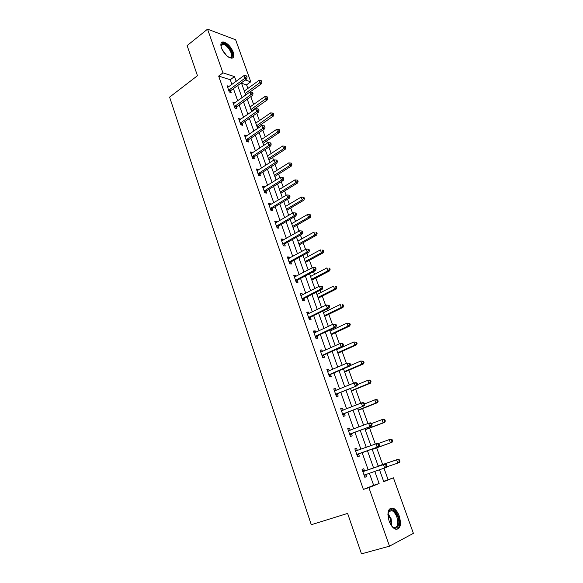<?xml version="1.0" encoding="UTF-8"?>
<svg xmlns="http://www.w3.org/2000/svg" width="583" height="583" viewBox="0 0 583 583"><rect width="100%" height="100%" fill="white"/><g stroke="black" fill="none" stroke-linecap="round" stroke-linejoin="round"><path stroke-width="0.87" d="M389.123 521.078C386.857 511.991 388.191 507.676 393.139 508.136C395.653 509.309 397.708 511.976 399.297 516.144C401.629 525.239 400.281 529.568 395.238 529.124C392.738 527.928 390.697 525.247 389.123 521.078M221.453 47.93C220.287 44.206 220.833 42.209 223.092 41.947C227.188 42.792 230.576 46.195 233.251 52.157C234.446 55.917 233.892 57.928 231.575 58.176C227.501 57.316 224.127 53.898 221.453 47.93M383.629 481.332L393.401 477.812L413.398 533.343L389.495 546.169L361.482 553.85L347.614 513.419L311.286 524.715L169.602 97.142L197.455 75.71L187.128 45.605L207.548 29.15L235.634 39.775L250.77 81.795L245.203 80.009M247.87 88.448L246.573 84.848L250.77 81.795M388.045 479.569L383.978 468.229M382.667 464.556L376.654 447.795M375.321 444.078L369.578 428.046M367.96 423.535L362.582 408.53M360.688 403.239L355.666 389.24M353.502 383.191L348.838 370.169M346.404 363.384L342.083 351.323M340.829 347.84L340.691 347.439M339.386 343.817L335.4 332.689M334.139 329.162L333.775 328.149M332.456 324.476L328.797 314.266M327.515 310.695L326.946 309.092M325.613 305.368L322.268 296.047M320.978 292.433L320.191 290.247M318.843 286.479L315.818 278.04M314.507 274.382L313.516 271.627M312.153 267.816L309.435 260.229M308.108 256.535L306.92 253.219M305.543 249.371L303.124 242.615M301.783 238.884L300.398 235.029M299.006 231.13L296.878 225.198M295.523 221.423L293.956 217.044M292.542 213.101L290.706 207.978M289.336 204.167L287.579 199.255M286.158 195.283L284.599 190.94M283.221 187.092L281.283 181.677M279.84 177.662L278.557 174.084M277.165 170.2L275.052 164.289M273.595 160.245L272.582 157.41M271.182 153.497L268.887 147.105M267.422 143.017L266.671 140.918M265.258 136.969L262.795 130.104M261.315 125.979L260.827 124.602M259.399 120.623L256.768 113.291M255.281 109.138L255.041 108.46M253.605 104.452L250.814 96.669M246.573 84.848L241.559 83.274M231.939 84.455L230.27 79.733L218.661 76.096L363.377 489.421L373.667 485.311L369.374 473.17M368.186 469.811L362.101 452.59M360.921 449.267L354.93 432.309M353.735 428.928L347.847 412.276M346.63 408.836L340.844 392.476M339.612 388.985L333.928 372.909M332.674 369.367L327.092 353.575M325.824 349.982L320.337 334.467M319.047 330.831L313.654 315.585M312.357 311.898L307.059 296.915M305.74 293.183L300.529 278.463M299.196 274.688L294.08 260.222M292.732 256.396L287.703 242.185M286.34 238.323L281.4 224.353M280.022 220.454L275.169 206.725M273.777 202.782L269.003 189.286M267.597 185.307L262.911 172.051M261.49 168.028L256.884 154.998M255.449 150.946L250.916 138.135M249.473 134.046L245.02 121.461M243.563 117.336L239.19 104.962M237.718 100.808L233.419 88.645M229.097 86.546L227.093 85.737L229.287 91.983L231.211 92.544L230.62 90.868M234.847 102.87L232.821 102.025L235.044 108.336L236.96 108.853L236.363 107.155M240.662 119.362L238.615 118.487L240.859 124.864L242.768 125.338L242.164 123.618M246.543 136.043L246.376 135.569L244.466 135.125L246.74 141.574L248.642 142.004L248.03 140.263M252.483 152.906L252.286 152.352L250.384 151.952L252.679 158.474L254.574 158.853L253.955 157.097M258.488 169.959L258.262 169.31L256.374 168.968L258.692 175.563L260.579 175.891L259.952 174.113M264.565 187.201L264.31 186.465L262.423 186.166L264.769 192.835L266.65 193.111L266.016 191.319M270.709 204.633L270.417 203.81L268.544 203.569L270.913 210.31L272.786 210.536L272.144 208.714M276.925 222.269L276.597 221.351L274.731 221.161L277.129 227.975L278.995 228.15L278.346 226.313M283.207 240.101L282.85 239.088L280.991 238.95L283.418 245.844L285.269 245.96L284.621 244.109M289.562 258.138L289.168 257.03L287.324 256.943L289.78 263.924L291.624 263.982L290.961 262.102M295.989 276.386L295.566 275.176L293.723 275.147L296.208 282.201L298.044 282.208L297.374 280.306M302.497 294.838L302.03 293.526L300.201 293.562L302.715 300.697L304.537 300.646L303.86 298.722M309.077 313.508L308.575 312.094L306.753 312.182L309.296 319.404L311.111 319.295L310.426 317.349M315.731 332.397L315.192 330.874L313.384 331.027L315.957 338.337L317.757 338.162L317.065 336.187M322.465 351.513L321.889 349.88L320.089 350.091L322.69 357.488L324.483 357.248L323.784 355.258M329.278 370.846L328.666 369.105L326.881 369.382L329.512 376.866L331.29 376.56L330.583 374.548M336.172 390.421L335.517 388.562L333.746 388.905L336.406 396.469L338.176 396.105L337.455 394.064M343.154 410.221L342.454 408.246L340.691 408.654L343.387 416.313L345.143 415.883L344.422 413.813M350.208 430.247L349.472 428.17L347.723 428.643L350.456 436.397L352.198 435.895L351.462 433.803M357.321 450.44L356.577 448.334L354.843 448.881L357.605 456.729L359.339 456.154L358.589 454.04M364.521 470.867L363.77 468.739L362.05 469.359L364.841 477.302L366.561 476.654L365.803 474.518M389.495 546.169L368.886 487.621L379.118 483.526L374.789 471.341M363.377 489.421L368.886 487.621M218.661 76.096L222.932 72.875L207.548 29.15M236.195 81.321L234.512 76.584L222.932 72.875M373.586 467.967L367.443 450.681M366.262 447.343L360.214 430.327M359.004 426.931L353.065 410.213M351.841 406.759L346.003 390.34M344.757 386.835L339.029 370.708M337.761 367.152L332.128 351.301M330.853 347.701L325.314 332.128M324.017 328.477L318.58 313.173M317.269 309.478L311.927 294.444M310.593 290.698L305.346 275.927M303.998 272.137L298.846 257.628M297.483 253.794L292.411 239.533M291.034 235.656L286.056 221.642M284.664 217.729L279.774 203.955M278.368 199.998L273.558 186.465M272.137 182.472L267.408 169.172M265.979 165.142L261.337 152.068M259.887 148.002L255.325 135.154M253.867 131.058L249.378 118.429M247.913 114.297L243.497 101.887M242.018 97.718L237.682 85.519M379.497 469.745L383.752 481.675L393.401 477.812M241.391 82.808L245.756 95.029M247.25 99.212L251.688 111.652M253.168 115.798L257.686 128.457M259.151 132.567L263.749 145.451M265.207 149.525L269.885 162.628M271.328 166.672L276.087 180.009M277.515 184.009L282.354 197.586M283.775 201.55L288.702 215.36M290.101 219.281L295.122 233.338M296.507 237.223L301.608 251.528M302.985 255.369L308.174 269.922M309.537 273.726L314.82 288.541M316.161 292.294L321.539 307.372M322.865 311.082L328.346 326.429M329.65 330.087L335.225 345.712M336.515 349.326L342.192 365.22M343.46 368.791L349.239 384.969M350.492 388.482L356.373 404.959M357.605 408.421L363.595 425.189M364.812 428.6L370.905 445.667M372.1 449.019L378.287 466.364M230.27 79.733L234.512 76.584M373.667 485.311L379.118 483.526M227.654 87.333L229.017 86.32M233.36 103.555L234.745 102.564M239.132 119.952L240.524 118.976M244.962 136.531L246.376 135.569M250.858 153.293L252.286 152.352M256.819 170.243L258.262 169.31M262.846 187.376L264.31 186.465M268.945 204.706L270.417 203.81M275.11 222.225L276.597 221.351M281.341 239.948L282.85 239.088M287.645 257.868L289.168 257.03M294.021 275.992L295.566 275.176M300.471 294.328L302.03 293.526M307.001 312.874L308.575 312.094M313.596 331.632L315.192 330.874M320.278 350.616L321.889 349.88M327.034 369.819L328.666 369.105M333.87 389.247L335.517 388.562M340.785 408.916L342.454 408.246M347.781 428.811L349.472 428.17M354.872 448.954L356.577 448.334M364.82 477.237L366.561 476.654M229.09 89.833L231.014 90.401L246.791 78.851L244.882 78.239L228.696 90.292M246.317 76.788L247.083 77.043L246.704 75.987L245.939 75.739L246.317 76.788L244.882 78.239L243.942 75.608L227.683 87.421M231.014 90.401L229.768 92.121M246.791 78.851L247.083 77.043M245.939 75.739L243.942 75.608M249.874 92.092L261.629 83.646L259.807 83.056L258.874 80.483L244.321 91.014M245.232 93.557L261.206 81.649L261.935 81.882L261.563 80.855L260.834 80.622L261.206 81.649M258.874 80.483L260.834 80.622M261.935 81.882L261.629 83.646M221.103 46.8L221.103 45.394L222.087 43.783C226.051 41.24 235.641 55.29 231.371 57.345L228.674 57.178M229.002 57.316L230.613 57.163C234.155 55.531 227.188 44.031 222.881 44.403L222.014 44.614L221.066 46.436M232.457 58.03C235.889 55.152 227.472 42.071 222.451 42.523L221.358 42.792M387.906 514.33L389.298 510.409C392.257 508.493 395.07 510.599 397.737 516.735C401.046 525.239 396.258 532.192 391.382 525.596M392.381 526.704L393.598 527.44C397.635 527.797 398.721 524.336 396.863 517.055C395.595 513.718 393.955 511.575 391.936 510.642L389.043 511.196L388.118 512.88M396.826 529.437C399.865 527.433 400.383 523.097 398.378 516.421C396.804 512.282 394.764 509.629 392.264 508.471L390.267 508.252M234.84 106.172L236.764 106.696L252.701 95.313L250.807 94.745L234.439 106.631M252.25 93.295L253.007 93.52L252.621 92.464L251.863 92.231L252.25 93.295L250.807 94.745L249.852 92.092L233.419 103.723M236.764 106.696L235.466 108.453M252.701 95.313L253.007 93.52M251.863 92.231L249.852 92.092M240.655 122.685L242.564 123.166L258.684 111.965L256.79 111.44L240.254 123.144M258.24 109.976L258.998 110.187L258.612 109.116L257.854 108.904L258.24 109.976L256.79 111.44L255.828 108.751L239.219 120.2M242.564 123.166L241.231 124.959M258.684 111.965L258.998 110.187M257.854 108.904L255.828 108.751M251.462 111.025L267.48 99.751L265.673 99.205L264.726 96.603L250.02 106.973M250.938 109.546L267.08 97.784L267.801 98.002L267.422 96.967L266.701 96.742L267.08 97.784M264.726 96.603L266.701 96.742M267.801 98.002L267.48 99.751M257.212 127.13L273.398 116.024L271.598 115.529L270.643 112.898L255.777 123.108M256.709 125.709L273.012 114.1L273.726 114.297L273.347 113.248L272.625 113.044L273.012 114.1M270.643 112.898L272.625 113.044M273.726 114.297L273.398 116.024M246.536 139.381L248.438 139.818L264.726 128.799L262.846 128.326L246.121 139.833M264.303 126.846L265.054 127.043L264.667 125.957L263.91 125.76L264.303 126.846L262.846 128.326L261.869 125.607L245.079 136.867M248.438 139.818L247.046 141.647M264.726 128.799L265.054 127.043M263.91 125.76L261.869 125.607M252.475 156.266L254.37 156.645L270.84 145.816L268.967 145.393L252.06 156.71M270.432 143.906L271.182 144.081L270.789 142.981L270.038 142.813L270.432 143.906L268.967 145.393L267.983 142.646L251.003 153.708M254.37 156.645L252.927 158.525M270.84 145.816L271.182 144.081M270.038 142.813L267.983 142.646M258.48 173.333L260.375 173.668L277.027 163.029L275.161 162.657L258.065 173.778M276.634 161.163L277.377 161.316L276.976 160.201L276.233 160.048L276.634 161.163L275.161 162.657L274.163 159.88L256.994 170.746M260.375 173.668L258.867 175.592M277.027 163.029L277.377 161.316M276.233 160.048L274.163 159.88M263.02 143.403L279.381 132.479L277.588 132.028L276.619 129.375L261.599 139.417M262.539 142.048L277.588 132.028L279.009 130.585L279.723 130.767L279.337 129.71L278.616 129.528L279.009 130.585M276.619 129.375L278.616 129.528M279.723 130.767L279.381 132.479M268.894 159.859L285.43 149.11L283.644 148.709L282.668 146.02L267.48 155.901M268.428 158.561L283.644 148.709L285.065 147.259L285.779 147.419L285.393 146.348L284.679 146.187L285.065 147.259M282.668 146.02L284.679 146.187M285.779 147.419L285.43 149.11M274.826 176.489L291.544 165.929L289.766 165.572L288.782 162.861L273.427 172.568M274.389 175.25L289.766 165.572L291.194 164.114L291.908 164.253L291.515 163.174L290.8 163.029L291.194 164.114M288.782 162.861L290.8 163.029M291.908 164.253L291.544 165.929M280.831 193.294L297.724 182.931L295.953 182.625L294.954 179.877L279.439 189.409M280.408 192.128L295.953 182.625L297.396 181.153L298.102 181.277L297.702 180.183L296.995 180.052L297.396 181.153M294.954 179.877L296.995 180.052M298.102 181.277L297.724 182.931M286.894 210.288L303.969 200.122L302.213 199.867L301.207 197.09L285.517 206.44M286.501 209.188L302.213 199.867L303.663 198.38L304.362 198.49L303.962 197.382L303.255 197.273L303.663 198.38M301.207 197.09L303.255 197.273M304.362 198.49L303.969 200.122M293.023 227.472L310.287 217.503L308.545 217.299L307.525 214.493L291.668 223.661M292.659 226.437L308.545 217.299L309.996 215.805L310.695 215.892L310.287 214.77L309.588 214.682L309.996 215.805M307.525 214.493L309.588 214.682M310.695 215.892L310.287 217.503M299.225 244.845L316.678 235.08L314.944 234.927L313.909 232.092L297.877 241.071M298.882 243.876L314.944 234.927L316.401 233.426L317.101 233.491L316.686 232.355L315.993 232.289L316.401 233.426M315.993 232.289L316.686 232.355M317.101 233.491L316.678 235.08M305.492 262.408L323.142 252.854L321.415 252.76L320.373 249.888L304.158 258.67M305.171 261.512L321.415 252.76L322.887 251.244L323.572 251.288L323.157 250.136L322.465 250.1L322.887 251.244M322.465 250.1L323.157 250.136M323.572 251.288L323.142 252.854M311.832 280.168L329.679 270.833L327.959 270.796L326.91 267.889L310.513 276.473M311.541 279.344L327.959 270.796L329.439 269.266L330.124 269.288L329.701 268.129L329.016 268.107L329.439 269.266M329.016 268.107L329.701 268.129M330.124 269.288L329.679 270.833M318.245 298.132L336.289 289.015L334.584 289.037L333.52 286.093L316.941 294.473M317.975 297.381L334.584 289.037L336.07 287.499L336.748 287.492L336.325 286.319L335.64 286.326L336.07 287.499M335.64 286.326L336.325 286.319M336.748 287.492L336.289 289.015M324.753 316.27L342.979 307.409L341.281 307.481L340.202 304.515L323.434 312.677M324.483 315.614L341.281 307.481L342.775 305.937L343.453 305.907L343.023 304.72L342.345 304.749L342.775 305.937M342.345 304.749L343.023 304.72M343.453 305.907L342.979 307.409M331.282 334.664L349.742 326.014L348.058 326.145L346.965 323.142L330.007 331.093M331.071 334.066L348.058 326.145L350.23 324.534L349.793 323.332L349.122 323.383L349.56 324.585M349.122 323.383L346.965 323.142L349.793 323.332M350.23 324.534L349.742 326.014M337.914 353.247L356.585 344.83L354.909 345.027L353.808 341.988L336.653 349.72M337.732 352.722L354.909 345.027L357.087 343.38L356.643 342.163L355.98 342.243L356.417 343.46M355.98 342.243L353.808 341.988L356.643 342.163M357.087 343.38L356.585 344.83M344.626 372.041L363.508 363.872L361.846 364.135L360.731 361.052L350.033 365.679M344.466 371.597L361.846 364.135L364.025 362.444L363.581 361.22L362.918 361.322L363.362 362.546M362.918 361.322L360.731 361.052L363.581 361.22M364.025 362.444L363.508 363.872M351.411 391.055L370.511 383.133L368.864 383.461L367.735 380.349L357.466 384.598M351.279 390.69L368.864 383.461L371.043 381.734L370.591 380.495L369.935 380.619L370.387 381.865M369.935 380.619L367.735 380.349L369.382 380.036L370.591 380.495M371.043 381.734L370.511 383.133M358.275 410.286L377.595 402.627L375.962 403.013L374.818 399.865L364.594 403.917M358.173 410.009L375.962 403.013L378.148 401.257L377.689 399.996L377.033 400.149L377.493 401.41M377.033 400.149L374.818 399.865L376.458 399.486L377.689 399.996M378.148 401.257L377.595 402.627M365.22 429.744L384.765 422.354L383.148 422.806L381.989 419.622L371.641 423.528M365.147 429.554L383.148 422.806L385.334 421.006L384.867 419.731L384.226 419.913L384.685 421.188M384.226 419.913L381.989 419.622L383.614 419.177L384.867 419.731M385.334 421.006L384.765 422.354M372.245 449.435L392.024 442.308L390.421 442.832L389.247 439.611L378.243 443.568M372.209 449.333L390.421 442.832L392.607 440.996L392.14 439.706L391.499 439.91L391.965 441.2M391.499 439.91L389.247 439.611L390.85 439.094L392.14 439.706M392.607 440.996L392.024 442.308M264.558 190.597L266.438 190.881L283.28 180.439L281.421 180.118L264.135 191.035M282.901 178.609L283.644 178.741L283.236 177.618L282.493 177.487L282.901 178.609L281.421 180.118L280.416 177.305L263.057 187.966M266.438 190.881L264.871 192.856M283.28 180.439L283.644 178.741M282.493 177.487L280.416 177.305M272.574 208.284L270.687 208.058L272.574 208.284L289.598 198.045L287.754 197.775L270.272 208.488M289.241 196.26L289.977 196.369L289.569 195.232L288.833 195.123L289.241 196.26L287.754 197.775L286.734 194.933L269.186 205.384M272.56 208.291L270.942 210.31M289.598 198.045L289.977 196.369M288.833 195.123L286.734 194.933M276.918 225.701L278.776 225.883L295.996 215.848L294.16 215.637L276.48 226.138M295.654 214.107L296.39 214.194L295.975 213.043L295.238 212.955L295.654 214.107L294.16 215.637L293.125 212.759L275.38 222.998M278.776 225.883L277.107 227.917M295.996 215.848L296.39 214.194M295.238 212.955L293.125 212.759M283.2 243.556L285.058 243.679L302.468 233.863L300.639 233.703L282.762 243.986M302.14 232.165L300.639 233.703L299.596 230.795L302.453 231.065L301.724 230.999L302.14 232.165L302.869 232.231L302.453 231.065M281.647 240.808L299.596 230.795L301.724 230.999M285.058 243.679L283.367 245.698M302.468 233.863L302.869 232.231M289.554 261.614L291.398 261.68L309.012 252.082L307.19 251.98L289.117 262.037M308.706 250.428L307.19 251.98L306.141 249.043L309.005 249.298L308.276 249.254L308.706 250.428L309.427 250.471L309.005 249.298M287.98 258.823L306.141 249.043L308.276 249.254M291.398 261.68L289.693 263.684M309.012 252.082L309.427 250.471M295.982 279.876L297.818 279.891L315.629 270.512L313.822 270.476L295.537 280.299M315.345 268.909L313.822 270.476L312.758 267.495L315.636 267.735L314.915 267.721L315.345 268.909L316.066 268.931L315.636 267.735M294.393 277.049L312.758 267.495L314.915 267.721M297.818 279.891L296.091 281.88M315.629 270.512L316.066 268.931M302.49 298.358L304.311 298.307L322.326 289.161L320.533 289.183L302.038 298.766M322.056 287.608L320.533 289.183L319.455 286.166L322.341 286.399L321.627 286.399L322.056 287.608L322.778 287.601L322.341 286.399M301.156 295.472L319.455 286.166L321.627 286.399M304.311 298.307L302.57 300.281M322.326 289.161L322.778 287.601M309.07 317.043L310.885 316.941L329.103 308.028L327.325 308.108L308.611 317.458M328.856 306.527L327.325 308.108L326.232 305.062L329.133 305.273L328.418 305.303L328.856 306.527L329.57 306.49L329.133 305.273M307.438 314.128L326.232 305.062L328.418 305.303M310.885 316.941L309.114 318.894M307.409 314.033L308.013 314.033M329.103 308.028L329.57 306.49M315.724 335.954L317.531 335.786L335.961 327.121L334.19 327.267L315.257 336.362M335.735 325.664L334.19 327.267L333.082 324.184L335.997 324.381L335.291 324.432L335.735 325.664L336.442 325.613L335.997 324.381M314.077 332.995L333.082 324.184L335.291 324.432M317.531 335.786L315.738 337.725M314.011 332.813L314.842 332.82M335.961 327.121L336.442 325.613M322.457 355.091L324.25 354.858L342.906 346.44L341.142 346.652L321.991 355.484M342.695 345.034L341.142 346.652L340.02 343.525L342.95 343.708L342.243 343.788L342.695 345.034L343.394 344.954L342.95 343.708M320.788 352.081L340.02 343.525L342.243 343.788M324.25 354.858L322.443 356.781M320.694 351.804L321.75 351.841M342.906 346.44L343.394 344.954M329.271 374.446L331.057 374.155L349.924 365.993L348.175 366.27L328.797 374.84M349.734 364.645L348.175 366.27L347.045 363.107L349.982 363.275L349.283 363.377L349.734 364.645L350.434 364.535L349.982 363.275M327.588 371.4L347.045 363.107L349.283 363.377M331.057 374.155L329.227 376.057M327.457 371.021L328.739 371.087M349.924 365.993L350.434 364.535M336.165 394.035L357.036 385.778L335.691 394.429M356.862 384.481L355.295 386.121L354.151 382.922L355.885 382.594L357.095 383.075L356.402 383.206L356.862 384.481L357.554 384.35L357.095 383.075M334.46 390.938L354.151 382.922L356.402 383.206M337.936 393.678L336.085 395.565M334.292 390.472L335.823 390.566M357.036 385.778L357.554 384.35M343.147 413.864L364.229 405.804L342.658 414.243M364.076 404.566L362.502 406.22L361.343 402.977L363.071 402.583L364.302 403.108L363.617 403.268L364.076 404.566L364.769 404.405L364.302 403.108M341.419 410.716L361.343 402.977L363.617 403.268M344.903 413.434L343.03 415.3M341.215 410.148L342.986 410.286M364.229 405.804L364.769 404.405M350.208 433.927L371.509 426.078L349.72 434.306M371.386 424.898L369.797 426.559L368.624 423.28L370.336 422.813L371.597 423.396L370.912 423.586L371.386 424.898L372.063 424.708L371.597 423.396M348.459 430.735L368.624 423.28L370.912 423.586M351.95 433.431L350.062 435.275M348.226 430.057L350.237 430.254M371.509 426.078L372.063 424.708M357.357 454.237L378.877 446.6L356.862 454.609M378.775 445.478L377.186 447.154L375.999 443.838L377.689 443.291L378.979 443.933L378.301 444.151L378.775 445.478L379.453 445.259L378.979 443.933M355.586 450.994L375.999 443.838L378.301 444.151M359.084 453.669L357.168 455.491M355.317 450.214L357.59 450.462M378.877 446.6L379.453 445.259M386.93 466.065L386.449 464.724L385.778 464.964L386.259 466.313L386.93 466.065L386.34 467.377L364.091 475.152M386.259 466.313L384.663 468.003L383.461 464.644L385.137 464.024L365.147 470.853L362.488 470.612M362.801 471.494L383.461 464.644L385.778 464.964M366.029 474.307L364.368 475.954M386.449 464.724L385.137 464.024M386.551 466.903L397.774 463.106L396.593 459.841L398.182 459.258L378.17 466.028M398.859 460.155L399.333 461.459L399.967 461.226L399.493 459.921L396.593 459.841L378.505 465.977M399.967 461.226L399.37 462.508L397.774 463.106L399.333 461.459M398.182 459.258L399.493 459.921M228.798 90.139L230.722 90.715M222.014 49.3L226.605 55.596M225.315 54.285L222.881 50.947M387.986 513.572L391.127 518.753L391.878 526.187M391.295 525.465L390.45 518.972L387.906 514.483M234.548 106.478L236.465 107.002M240.356 122.991L242.266 123.465M246.23 139.687L248.132 140.117M252.169 156.565L254.064 156.944M258.174 173.632L260.062 173.96M264.245 190.889L266.125 191.173M270.388 208.342L272.261 208.568M276.597 225.985L278.463 226.168M282.879 243.84L284.73 243.964M289.226 261.891L291.077 261.956M295.654 280.153L297.49 280.161M302.154 298.627L303.983 298.576M308.728 317.312L310.542 317.203M315.381 336.216L317.188 336.048M322.115 355.346L323.908 355.113M327.763 371.407L328.134 371.349M328.921 374.701L330.707 374.41M334.642 390.953L335.116 390.858M335.815 394.29L337.586 393.926M341.602 410.731L342.25 410.578M342.789 414.112L344.546 413.682M348.641 430.75L349.691 430.458M349.844 434.167L351.593 433.672M355.768 451.016L357.503 450.455M356.985 454.47L358.72 453.902M362.99 471.523L364.71 470.896M363.428 471.479L365.147 470.853M364.222 475.021L365.935 474.38M223.092 41.947L222.356 42.523M221.103 46.108L221.103 45.394M221.183 45.729L222.881 44.403M389.043 511.196L389.298 510.409M388.715 511.619L391.936 510.642M276.859 225.738L278.725 225.92M283.105 243.621L284.956 243.738M289.423 261.701L291.267 261.767M295.807 279.993L297.643 280.008M302.278 298.496L304.1 298.452M308.815 317.218L310.63 317.108M315.439 336.158L317.239 335.99M322.137 355.317L323.929 355.091"/></g></svg>
